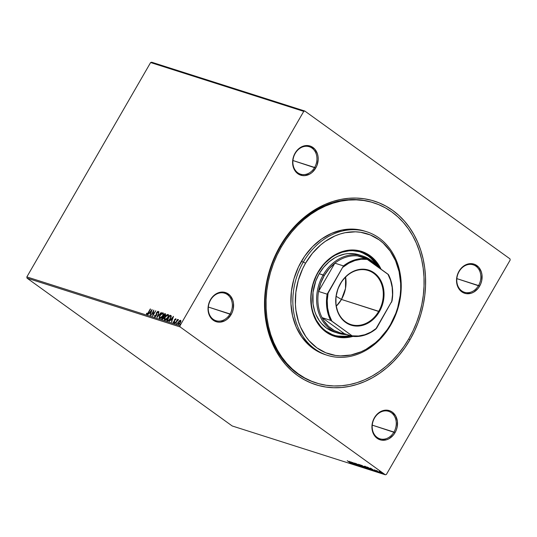 <?xml version="1.0" encoding="UTF-8"?>
<svg xmlns="http://www.w3.org/2000/svg" width="537" height="537" viewBox="0 0 537 537"><rect width="100%" height="100%" fill="white"/><g stroke="black" fill="none" stroke-linecap="round" stroke-linejoin="round"><path stroke-width="0.81" d="M373.282 202.677A94.546 77.301 107.7 0 0 280.334 246.664L280.106 246.107A96.345 78.771 -72.3 0 1 392.701 210.397A96.345 78.771 -72.3 0 1 410.02 339.706L408.711 339.001L410.02 339.706L414.376 331.396L418.068 322.71L421.055 313.742L423.304 304.573L424.807 295.29L425.539 285.979L425.499 276.743L424.68 267.654L423.096 258.814L420.76 250.302L417.699 242.2L413.933 234.588L409.503 227.534L404.462 221.11L398.837 215.384L392.701 210.397L386.103 206.208L379.115 202.852L371.792 200.361L364.22 198.771L356.454 198.079L348.587 198.301L340.68 199.435L332.819 201.469L325.073 204.389L317.521 208.155L310.232 212.739L303.284 218.096L296.733 224.171L290.651 230.91L285.087 238.247L280.106 246.107L275.75 254.417L272.064 263.103L269.077 272.071L266.822 281.247L265.318 290.53L264.587 299.834L264.634 309.077L265.446 318.159L267.03 326.999L269.366 335.511L272.434 343.613L276.193 351.225L280.623 358.28L285.671 364.704L291.289 370.436L297.424 375.417L304.023 379.605L311.017 382.962L318.334 385.452L325.912 387.049L333.672 387.734L341.545 387.513L349.446 386.378L357.313 384.344L365.053 381.431L372.611 377.659L379.894 373.081L386.848 367.724L393.393 361.643L399.481 354.903L405.039 347.573L410.02 339.706A96.345 78.771 -72.3 0 1 297.424 375.417A96.345 78.771 -72.3 0 1 280.106 246.107L280.334 246.664A94.546 77.301 -72.3 0 1 372.792 202.516L373.698 202.805M393.943 432.057A14.405 11.78 107.7 0 0 391.352 412.718A14.405 11.78 107.7 0 0 374.517 418.054L374.403 417.779A15.305 12.512 -72.3 0 1 392.292 412.101A15.305 12.512 -72.3 0 1 395.044 432.647L372.255 425.143L393.943 432.057A14.405 11.78 -72.3 0 1 379.854 438.783A14.405 11.78 -72.3 0 1 374.517 418.054A14.405 11.78 -72.3 0 1 388.607 411.329A14.405 11.78 -72.3 0 1 393.943 432.057L395.044 432.647L396.319 429.949L397.152 427.063L397.373 421.203L395.668 415.947L392.292 412.101L390.131 410.906L387.768 410.255L382.78 410.684L380.35 411.745L376.081 415.363L373.128 420.478L372.295 423.357L372.074 429.224L373.779 434.48L375.289 436.621L379.317 439.521L381.679 440.172L386.667 439.743L389.097 438.675L393.366 435.064L395.044 432.647A15.305 12.512 -72.3 0 1 377.155 438.32A15.305 12.512 -72.3 0 1 374.403 417.779L374.517 418.054A14.405 11.78 107.7 0 0 377.108 437.393A14.405 11.78 107.7 0 0 393.943 432.057M230.037 313.957A14.405 11.78 107.7 0 0 227.446 294.618A14.405 11.78 107.7 0 0 210.605 299.961L210.497 299.68A15.305 12.512 -72.3 0 1 228.386 294.007A15.305 12.512 -72.3 0 1 231.138 314.554L208.349 307.043L230.037 313.957A14.405 11.78 -72.3 0 1 215.948 320.683A14.405 11.78 -72.3 0 1 210.605 299.961A14.405 11.78 -72.3 0 1 224.694 293.236A14.405 11.78 -72.3 0 1 230.037 313.957L231.138 314.554L232.414 311.849L233.246 308.97L233.467 303.103L232.843 300.351L230.252 295.712L226.225 292.806L221.372 292.088L218.868 292.591L214.176 295.229L212.169 297.263L209.215 302.378L208.383 305.264L208.027 308.218L208.786 313.883L211.377 318.522L213.249 320.227L217.774 322.072L220.257 322.146L225.191 320.582L227.453 319.005L231.138 314.554A15.305 12.512 -72.3 0 1 213.249 320.227A15.305 12.512 -72.3 0 1 210.497 299.68L210.605 299.961A14.405 11.78 107.7 0 0 213.196 319.293A14.405 11.78 107.7 0 0 230.037 313.957M314.622 167.443A14.405 11.78 107.7 0 0 312.037 148.105A14.405 11.78 107.7 0 0 295.196 153.448L295.082 153.166A15.305 12.512 -72.3 0 1 312.97 147.494A15.305 12.512 -72.3 0 1 315.722 168.041L292.94 160.529L314.622 167.443A14.405 11.78 -72.3 0 1 300.532 174.169A14.405 11.78 -72.3 0 1 295.196 153.448A14.405 11.78 -72.3 0 1 309.285 146.722A14.405 11.78 -72.3 0 1 314.622 167.443L315.722 168.041L317.005 165.336L318.193 159.502L318.052 156.589L317.434 153.837L314.843 149.199L310.816 146.292L305.962 145.574L303.459 146.077L298.767 148.715L296.76 150.749L293.806 155.864L292.618 161.704L292.752 164.617L293.377 167.369L295.968 172.008L297.834 173.713L302.365 175.559L304.848 175.633L309.782 174.069L312.044 172.491L315.722 168.041A15.305 12.512 -72.3 0 1 297.834 173.713A15.305 12.512 -72.3 0 1 295.082 153.166L295.196 153.448A14.405 11.78 107.7 0 0 297.787 172.786A14.405 11.78 107.7 0 0 314.622 167.443M478.534 285.543A14.405 11.78 107.7 0 0 475.943 266.204A14.405 11.78 107.7 0 0 459.108 271.541L458.994 271.266A15.305 12.512 -72.3 0 1 476.883 265.587A15.305 12.512 -72.3 0 1 479.635 286.134L456.846 278.629L478.534 285.543A14.405 11.78 -72.3 0 1 464.445 292.269A14.405 11.78 -72.3 0 1 459.108 271.541A14.405 11.78 -72.3 0 1 473.198 264.815A14.405 11.78 -72.3 0 1 478.534 285.543L479.635 286.134L480.91 283.435L481.743 280.549L481.964 274.689L481.34 271.93L478.749 267.292L474.721 264.392L472.359 263.741L467.365 264.17L464.935 265.231L460.665 268.849L457.712 273.964L456.88 276.844L456.665 282.71L458.37 287.966L459.88 290.108L463.901 293.007L466.27 293.658L471.258 293.229L473.688 292.162L477.957 288.55L479.635 286.134A15.305 12.512 -72.3 0 1 461.746 291.806A15.305 12.512 -72.3 0 1 458.994 271.266L459.108 271.541A14.405 11.78 107.7 0 0 461.699 290.879A14.405 11.78 107.7 0 0 478.534 285.543M509.989 258.868L304.801 111.031L151.669 62.218L304.801 111.031L509.989 258.868L510.15 260.076L386.385 474.453L510.15 260.076L509.989 258.868M179.976 325.737L26.85 276.924L150.615 62.547L303.747 111.367L179.976 325.737L303.747 111.367L304.801 111.031L303.747 111.367L150.615 62.547L151.669 62.218L150.615 62.547L26.85 276.924L179.976 325.737L180.143 326.946L385.331 474.782L232.199 425.969L27.011 278.132L180.143 326.946L179.976 325.737M179.472 320.683L178.062 322.717L178.21 324.341L179.351 323.885L180.721 321.871L180.761 320.374L179.472 320.683L180.815 320.435L179.472 320.683L178.412 321.999L178.21 324.341L180.358 322.623L180.909 321.139L180.566 320.26L179.472 320.683M175.237 323.314L178.331 319.562L177.445 320.032L177.512 319.367L175.237 323.314L178.405 319.73L177.445 320.032L177.512 319.367L175.237 323.314M175.713 318.709L174.444 319.904L174.102 321.972L173.068 322.072L173.229 322.744L174.404 322.012L174.887 319.649L175.384 319.193L175.552 319.723L175.901 319.434L175.713 318.709L174.606 319.582L174.25 321.757L173.068 322.072L173.303 322.777L174.525 321.817L174.887 319.649L175.901 319.434L175.774 318.743M167.571 320.871L168.672 320.703L170.276 318.897L171.189 316.77L170.806 315.548L169.887 315.212L166.772 320.616L167.571 320.871C168.611 320.965 169.558 320.233 170.417 318.663L171.122 315.837L169.887 315.212L166.772 320.616L167.571 320.871M161.63 318.971L162.731 319.186L163.845 318.199L164.268 316.367L165.537 314.716L165.389 313.803L164.745 313.574L161.63 318.971L162.322 319.193L164.02 317.924L164.268 316.367L165.255 315.326L165.235 313.729L164.745 313.574L161.63 318.971M156.972 317.488L161.241 312.46L157.75 316.192L158.979 311.742L156.972 317.488L161.241 312.46L157.75 316.192L158.979 311.742L156.972 317.488M150.944 315.568L153.26 311.554L152.676 316.118L155.79 310.722L153.199 314.662L153.797 310.084L150.944 315.568L153.26 311.554L152.676 316.118L155.79 310.722L153.199 314.662L153.797 310.084L150.944 315.568M148.219 312.561L147.386 313.722L146.809 313.185L146.433 313.554L146.729 314.387L147.695 313.877L150.561 309.057L148.44 312.722L147.044 313.836L146.809 313.185L146.433 313.554L146.729 314.387L148.454 312.702L150.293 308.97L148.219 312.561M152.112 309.547L147.883 314.595L149.528 313.071L150.501 313.38L150.145 315.313L152.112 309.547L147.883 314.595L149.528 313.071L150.501 313.38L150.145 315.313L152.112 309.547M154.945 317.105L154.602 315.501L154.703 316.931L155.938 316.192L156.656 314.689L156.831 312.574L157.589 311.802L157.737 312.655L158.133 312.386L158.053 311.285L156.535 312.541L155.797 315.924L154.998 316.367L154.978 315.3L154.602 315.501L154.703 316.931L156.274 315.702L156.932 312.386L157.764 311.883M159.979 315.279L159.261 318.058L159.858 318.555L160.858 318.186L162.919 315.608L163.214 313.004L161.771 313.192L159.979 315.279C159.08 316.817 158.986 317.891 159.69 318.522C160.791 318.454 161.785 317.649 162.657 316.105C163.57 314.554 163.671 313.46 162.946 312.836C161.838 312.923 160.852 313.736 159.979 315.279M165.121 316.924L164.403 319.703L165 320.193L166 319.824L168.061 317.246L168.363 314.642L166.92 314.83L165.121 316.924C164.221 318.454 164.127 319.535 164.832 320.159C165.933 320.092 166.926 319.287 167.799 317.743C168.712 316.192 168.813 315.105 168.088 314.481C166.98 314.561 165.993 315.373 165.121 316.924M173.478 316.36L169.249 321.408L170.894 319.877L171.867 320.193L171.511 322.126L173.478 316.36L169.249 321.408L170.894 319.877L171.867 320.193L171.511 322.126L173.478 316.36M174.82 323.361L174.612 322.663L174.579 323.187L175.149 322.321L174.7 323.173L175.176 322.489L174.72 322.509L174.854 322.838L175.337 322.462M176.861 324.006L176.653 323.314L176.613 323.831L177.19 322.972L176.733 323.824L177.217 323.14L176.754 323.16L176.895 323.489L177.378 323.106M180.184 325.066L179.976 324.375L179.942 324.892L180.513 324.033L179.996 324.898L180.539 324.2L180.204 324.093L180.224 324.549L180.701 324.167M382.606 473.694L380.619 471.976L379.189 471.52L382.344 473.6L382.8 473.533L381.834 472.748L379.209 471.332L382.888 473.721M379.538 472.694L376.43 470.459L379.538 472.694M374.531 469.828L377.82 472.05L374.839 470.258M371.873 470.251C372.638 470.432 372.389 470.076 371.127 469.184L366.818 466.935L371.067 469.996L372.376 470.291L371.309 469.311L366.818 466.935L371.067 469.996L372.369 470.325M366.617 468.573L361.676 465.29L366.892 468.6M361.273 466.875L358.172 464.176L360.267 466.143L355.917 463.458L361.314 466.888L358.172 464.176L360.267 466.143L355.917 463.458L361.273 466.875M355.246 464.948L352.084 462.672L356.971 465.498L352.722 462.438L355.628 464.639L350.728 461.8L354.977 464.867L352.084 462.672L356.971 465.498L352.722 462.438L355.628 464.639L350.728 461.8L355.246 464.948M351.218 463.713L347.224 460.686L351.42 463.733M349.043 461.263L352.185 463.975L351.466 463.196L354.447 464.693L349.043 461.263L352.185 463.975L351.466 463.196L354.447 464.693L349.043 461.263M359.186 466.25L354.608 463.008L359.401 466.27M364.18 467.841L364.354 467.539L364.18 467.841C364.804 467.928 364.495 467.532 363.267 466.653L359.689 464.619C359.085 464.539 359.394 464.941 360.629 465.821L364.542 467.868L360.985 465.21L359.334 464.592L360.441 465.686L364.549 467.868M369.322 469.479L369.496 469.177L369.322 469.479C369.946 469.566 369.644 469.17 368.409 468.291L364.831 466.257C364.227 466.176 364.542 466.579 365.771 467.459L369.691 469.513L366.127 466.854L364.475 466.237L365.583 467.324L369.691 469.513M370.409 468.076L373.551 470.788L372.832 470.009L373.806 470.318L375.813 471.506L370.456 468.089L373.551 470.788L372.832 470.009L373.806 470.318L375.813 471.506L370.409 468.076M380.431 472.862L381.055 473.151L380.303 472.674M232.199 425.969L27.011 278.132L26.85 276.924L27.011 278.132L180.143 326.946L385.331 474.782L386.385 474.453L385.331 474.782L232.199 425.969M316.266 382.962L315.36 382.673A94.546 77.301 -72.3 0 1 280.334 246.664A94.546 77.301 107.7 0 0 315.85 382.827M350.09 462.015L351.889 463.156L350.09 462.015M358.494 465.566L358.729 465.928M354.735 463.035L355.111 463.559M359.689 464.619L359.334 464.592M363.985 467.405L360.34 465.485L359.85 464.948L360.273 464.982L362.999 466.566C363.999 467.277 364.24 467.599 363.73 467.526L360.891 465.901C359.904 465.196 359.649 464.874 360.139 464.935L364.093 467.438M359.656 464.559L360.126 464.988M362.381 465.693L363.878 466.72L362.381 465.693M363.757 466.385L363.878 466.72M364.18 466.989L366.059 468.224L364.18 466.989M364.831 466.257L364.475 466.237M364.798 466.197L365.267 466.626M365.281 466.572L368.14 468.21C369.141 468.922 369.382 469.237 368.872 469.163L366.033 467.546C365.046 466.834 364.791 466.512 365.281 466.572L369.167 469.103L366.033 467.546L365.046 466.693L365.18 466.25M371.537 469.6L371.966 469.694M370.899 469.768L367.603 467.19L370.899 469.023L371.785 470.003L370.899 469.768L367.523 467.331L370.738 469.009L371.832 469.976L370.899 469.768M371.456 468.821L373.255 469.969L371.456 468.821M377.699 472.13L377.363 471.661M377.733 471.271L377.444 470.909M379.773 471.654L382.418 473.433L379.921 472.03L379.76 471.332M364.207 467.237L363.73 467.526M365.959 467.881L366.059 468.224M369.349 468.875L368.872 469.163M382.599 473.124L382.223 473.419M146.97 314.561L146.433 313.554L146.87 313.548L146.809 314.447M150.132 315.306L150.501 313.38L150.132 315.306M149.548 313.071L149.977 312.561L149.548 313.071M151.394 310.869L151.917 310.245L151.394 310.869M150.206 312.729L150.951 312.964L151.622 311.03L150.951 312.964L151.38 310.856L150.709 312.789L149.964 312.554L150.951 312.964L149.964 312.554L151.38 310.856L150.206 312.729M153.28 311.567L153.757 310.742L153.28 311.567M152.944 315.649L153.26 311.554L152.944 315.649M155.146 316.474L154.978 315.3L154.602 315.501L154.763 316.978M156.254 315.783L156.233 315.051L156.233 315.769L155.153 316.488M154.998 316.367L155.837 316.313M156.287 314.051L156.475 315.226L156.556 313.366L156.287 314.051M157.67 311.816L157.737 312.655L158.133 312.386L157.992 311.259L156.891 312.5M157.281 311.95L158.173 311.42M157.979 312.829L157.912 311.99M157.952 312.004L158.026 312.574M158.24 311.433L157.18 312.071M156.777 312.715L156.388 315.501M155.891 316.259L155.193 316.521M157.455 316.984L158.979 311.742L157.455 316.984M161.261 314.038L163.248 313.037L161.16 314.145M159.637 318.501L159.845 316.199M159.959 315.944L159.664 318.528M161.832 317.3L160.127 318.085M162.818 313.554L163.026 315.38L162.993 313.628M162.637 313.393L163.02 314.226L162.61 316.179L160.241 318.139L159.623 317.28L160.039 315.756L161.362 313.944L162.637 313.393C163.201 313.91 163.114 314.789 162.389 316.018L159.999 317.964C159.442 317.454 159.523 316.588 160.248 315.367L162.637 313.393L163.006 313.635M160.107 318.072L161.617 317.521M161.919 319.065L162.234 318.522L161.919 319.065M164.054 316.843L163.973 317.998L162.214 318.508L162.758 318.777L162.214 318.508L163.369 316.501L163.892 316.743L163.751 317.837L162.214 318.508L163.711 315.957L163.396 316.508L164.168 316.958L164.147 317.696M164.718 314.226L164.745 313.574L165.55 313.93L164.987 313.749L164.718 314.226M163.718 318.401L162.899 318.81M165.302 314.521L165.383 315.105M164.799 315.978L163.933 316.118L164.691 316.065M164.966 314.299L165.208 315.407L163.691 315.944L164.691 314.212L164.987 315.246L163.691 315.944L164.691 314.212L165.322 314.534L165.228 315.42M163.993 318.011L164.134 316.917L163.751 316.716M162.758 318.777L163.584 318.542M166.403 315.682L168.39 314.675M165.101 317.582L164.805 320.166L164.987 317.837M168.403 314.682L166.302 315.783M166.973 318.938L165.268 319.723L166.759 319.159M167.96 315.192L168.168 317.025M168.141 315.266L168.162 317.038M167.779 315.038L168.162 315.87L167.752 317.817L165.383 319.777L164.765 318.918L165.181 317.394L166.504 315.581L167.779 315.038C168.343 315.555 168.256 316.427 167.531 317.656L165.141 319.602C164.584 319.092 164.671 318.226 165.389 317.005L167.779 315.038L168.148 315.273M167.061 320.703L167.376 320.159L167.061 320.703M171.055 315.722L170.128 315.394L169.86 315.863L169.887 315.212L171.363 316.011M171.122 315.837L170.41 315.38M169.752 319.683L168.618 320.515L167.356 320.146L169.833 315.857L170.974 316.575L170.712 318.132M170.007 315.91L170.8 316.756L169.954 318.897L168.638 320.247L167.356 320.146L168.672 320.502L167.356 320.146L169.833 315.857L170.927 316.481L170.249 316.085L170.927 316.481L170.37 318.736L168.43 320.327L169.497 319.958M170.82 317.884L170.927 316.481M171.498 322.119L171.867 320.193L171.498 322.119M170.914 319.884L171.343 319.374L170.914 319.884M172.76 317.682L173.283 317.058L172.317 319.777L172.746 317.669L172.317 319.777L171.33 319.361L172.317 319.777L171.33 319.361L172.746 317.669L172.075 319.602L171.33 319.361L172.746 317.669M175.451 319.2L175.552 319.723M175.693 319.374L175.794 319.898L175.512 319.247M173.552 322.952L173.068 322.072L173.431 322.14L173.404 322.858M173.558 322.287L173.431 321.75M174.163 322.328L174.646 321.535L174.344 320.22L175.955 318.884M175.894 318.871L175.082 319.408M174.847 319.757L174.585 321.73M175.485 319.22L175.807 319.582M175.055 322.804L175.096 322.287M174.612 322.663L174.579 323.187M175.216 322.469L174.74 323.153M176.962 320.925L177.465 320.045L176.962 320.925M177.687 320.206L178.526 319.703M178.438 319.696L177.895 320.005M177.096 323.455L177.136 322.932M176.653 323.314L176.613 323.831M177.257 323.12L176.78 323.804M178.452 324.516L178.653 322.173M178.378 322.71L178.257 324.402M179.586 323.67L178.593 323.939M180.613 320.958L180.6 322.18M178.566 323.912L178.673 322.086L180.291 320.743L180.311 322.703L178.492 323.858L179.492 323.751M178.492 323.858L178.673 322.086L180.291 320.743L180.09 322.542L178.64 323.986M180.633 322.086L180.445 320.858M180.419 324.516L180.459 323.992M179.976 324.375L179.942 324.892M180.58 324.18L180.103 324.865M163.503 316.541L163.892 316.743M303.331 262.043L305.533 263.237A63.03 51.532 -72.3 0 1 379.196 239.871A63.03 51.532 -72.3 0 1 390.52 324.469L390.748 325.033A64.829 53.002 107.7 0 0 379.095 238.019A64.829 53.002 107.7 0 0 303.331 262.043A64.829 53.002 -72.3 0 1 366.731 231.769A64.829 53.002 -72.3 0 1 390.748 325.033A64.829 53.002 -72.3 0 1 327.348 355.306A64.829 53.002 -72.3 0 1 303.331 262.043L301.358 261.418L303.331 262.043A64.829 53.002 107.7 0 0 314.984 349.057A64.829 53.002 107.7 0 0 390.748 325.033L390.52 324.469L395.789 313.353L397.742 307.479L400.199 295.41L400.676 289.322L400.649 283.274L399.078 271.547L395.547 260.68L390.184 251.088L383.21 243.133L379.196 239.871L370.302 234.938L360.555 232.266L355.481 231.816L345.157 232.702L340.015 234.031L334.947 235.938L325.241 241.402L320.696 244.906L312.427 253.289L305.533 263.237L302.68 268.675L298.317 280.22L295.86 292.296L295.41 304.425L295.941 310.373L298.505 321.723L300.512 327.026L305.868 336.618L309.171 340.82L316.864 347.828L325.751 352.769L335.497 355.44L340.572 355.89L350.896 355.004L361.106 351.762L366.046 349.298L375.363 342.794L379.646 338.82L387.264 329.611L390.52 324.469A63.03 51.532 -72.3 0 1 316.864 347.828A63.03 51.532 -72.3 0 1 305.533 263.237L303.331 262.043M334.242 331.987A40.517 33.126 -72.3 0 1 319.226 273.695L323.663 267.305L328.973 261.915L334.96 257.733L338.135 256.149L344.7 254.068L348.03 253.592L354.601 253.786L358.891 254.786M360.797 252.088A43.672 35.704 -72.3 0 0 318.092 272.481L316.118 276.246L313.091 284.254L311.386 292.618L311.057 296.833L311.447 305.137L312.165 309.144L313.225 313.004L316.32 320.133L320.609 326.234L323.16 328.832L325.939 331.094L332.101 334.517L335.417 335.645L342.371 336.679L350.889 335.759A43.672 35.704 -72.3 0 1 334.269 335.303A43.672 35.704 -72.3 0 1 318.092 272.481L322.871 265.593L325.63 262.539L331.745 257.357L335.048 255.276L341.982 252.249L349.131 250.813L352.695 250.712L359.649 251.746L366.14 254.397L371.906 258.552L374.457 261.15L379.015 267.741A43.672 35.704 -72.3 0 0 360.797 252.088L360.763 252.075M333.779 335.142A43.672 35.704 107.7 0 0 349.902 335.444L344.949 336.263L337.867 336.048M334.242 336.236A44.571 36.442 107.7 0 0 352.4 336.236L345.902 337.464L338.672 337.243M334.276 331.994L326.509 328.08L321.569 323.576L319.441 320.871L315.998 314.702L314.709 311.299L313.064 304.002L313.011 292.376L315.843 280.844L319.226 273.695L324.281 275.555A39.617 32.395 -72.3 0 1 334.866 263.164L329.074 268.762L324.281 275.555L320.717 283.227L318.548 291.437L334.866 263.164L343.465 265.909L328.1 293.121L327.234 300.552L327.59 307.876L329.147 314.81L331.853 321.113L352.903 336.397A39.617 32.395 107.7 0 0 375.705 329.168A39.617 32.395 -72.3 0 1 352.903 336.397L344.311 333.658L322.052 317.622L323.952 320.884L328.651 326.469L334.376 330.597L340.874 333.074L344.311 333.658L322.052 317.622L330.651 320.367L352.903 336.397A44.571 36.442 -72.3 0 1 334.491 336.316A44.571 36.442 -72.3 0 1 317.978 272.199L322.858 265.171L328.698 259.243L331.913 256.767L338.78 252.9L342.364 251.551L349.654 250.088L353.299 249.98L360.394 251.041L367.013 253.746L370.067 255.679L375.504 260.64L377.84 263.613L381.109 269.252A44.571 36.442 -72.3 0 0 361.562 251.39A44.571 36.442 -72.3 0 0 317.978 272.199L315.964 276.045L312.876 284.214L311.829 288.456L310.795 297.055L310.816 301.331L311.93 309.621L314.427 317.307L316.165 320.831L320.549 327.067L323.153 329.718L329.04 333.96L335.665 336.665L342.76 337.719L346.399 337.619L352.896 336.397L344.311 333.658A39.617 32.395 -72.3 0 1 322.052 317.622A39.617 32.395 -72.3 0 1 318.548 291.437A39.617 32.395 -72.3 0 1 324.281 275.555L323.18 274.957A40.517 33.126 107.7 0 0 319.535 314.971A40.517 33.126 107.7 0 0 347.043 334.531A40.517 33.126 -72.3 0 1 338.189 333.242A40.517 33.126 -72.3 0 1 323.18 274.957L319.226 273.695A40.517 33.126 -72.3 0 1 358.85 254.773L362.804 256.035A40.517 33.126 -72.3 0 1 376.947 266.251A40.517 33.126 107.7 0 0 323.18 274.957A40.517 33.126 -72.3 0 1 362.804 256.035M281.321 246.98A94.546 77.301 -72.3 0 1 373.779 202.832A94.546 77.301 -72.3 0 1 408.805 338.834A94.546 77.301 -72.3 0 1 316.347 382.982A94.546 77.301 -72.3 0 1 281.321 246.98L280.334 246.664L281.321 246.98L286.208 239.267L291.665 232.065L297.639 225.453L304.063 219.492L310.883 214.236L318.038 209.739L325.449 206.04L333.047 203.181L340.76 201.18L348.52 200.073L356.246 199.851L363.858 200.529L371.295 202.093L378.478 204.537L385.338 207.826L391.809 211.94L397.836 216.834L403.347 222.452L408.301 228.755L412.644 235.676L416.336 243.147L419.343 251.101L421.639 259.452L423.19 268.131L423.995 277.045L424.035 286.114L423.317 295.243L421.84 304.351L419.632 313.353L416.699 322.153L413.081 330.678L408.805 338.834L403.918 346.546L398.461 353.749L392.493 360.361L386.063 366.321L379.243 371.577L372.094 376.075L364.683 379.773L357.085 382.633L349.365 384.633L341.606 385.747L333.886 385.962L326.268 385.291L318.83 383.72L311.648 381.277L304.788 377.988L298.317 373.873L292.296 368.986L286.778 363.361L281.824 357.058L277.481 350.137L273.789 342.666L270.782 334.712L268.493 326.362L266.936 317.689L266.137 308.775L266.09 299.706L266.815 290.571L268.285 281.462L270.494 272.46L273.427 263.66L277.045 255.135L281.321 246.98M366.731 231.769L364.757 231.138A64.829 53.002 107.7 0 0 301.358 261.418A64.829 53.002 107.7 0 0 325.375 354.675L327.348 355.306M364.811 231.158L357.951 229.561L352.728 229.098L342.116 230.011L331.611 233.34L321.629 238.958L312.541 246.658L304.707 256.122L298.424 267.01L293.934 278.891L291.403 291.309L290.94 303.788L292.558 315.85L296.189 327.026L301.7 336.894L308.882 345.076L317.448 351.245L325.429 354.695M363.287 252.034L366.523 253.585L372.409 257.827L377.343 263.452L380.471 268.789A44.571 36.442 107.7 0 0 361.32 251.309M377.659 266.761A43.672 35.704 107.7 0 0 360.3 251.934M377.759 266.943L375.759 263.748L370.919 258.237L368.14 255.981L361.978 252.558M378.713 311.312A28.36 23.192 107.7 0 0 373.611 273.246A28.36 23.192 107.7 0 0 340.465 283.758L340.398 283.59A28.904 23.628 -72.3 0 1 374.175 272.877A28.904 23.628 -72.3 0 1 379.37 311.675L341.465 299.445A28.36 23.192 107.7 0 0 345.6 277.058L345.492 288.49L341.465 299.445L336.175 296.33L341.465 299.445L336.33 306.144A28.36 23.192 107.7 0 0 341.465 299.445L378.713 311.312A28.36 23.192 -72.3 0 1 350.97 324.563A28.36 23.192 -72.3 0 1 340.465 283.758A28.36 23.192 -72.3 0 1 368.201 270.514A28.36 23.192 -72.3 0 1 378.713 311.312L379.37 311.675L376.209 316.233L372.416 320.079L368.147 323.059L361.2 325.67L354.138 325.872L347.573 323.643L342.062 319.173L338.095 312.843L336.001 305.204L335.961 296.921L337.981 288.691L341.888 281.234L347.352 275.186L351.621 272.205L358.568 269.587L365.63 269.393L372.195 271.621L376.014 274.373L380.545 280.133L382.592 284.852L383.767 290.054L384.029 295.551L383.358 301.129L381.787 306.573L379.37 311.675A28.904 23.628 -72.3 0 1 345.593 322.388A28.904 23.628 -72.3 0 1 340.398 283.59L340.465 283.758A28.36 23.192 107.7 0 0 345.559 321.831A28.36 23.192 107.7 0 0 378.713 311.312M375.101 264.916L370.584 260.868L367.603 259.002L361.112 256.518L357.676 255.934A39.617 32.395 -72.3 0 1 375.101 264.916M334.866 263.164A39.617 32.395 -72.3 0 1 357.676 255.934A39.617 32.395 107.7 0 0 334.866 263.164L343.465 265.909A39.617 32.395 -72.3 0 1 366.268 258.673L357.676 255.934L366.268 258.673A39.617 32.395 107.7 0 0 343.465 265.909L327.14 294.175L318.548 291.437L334.866 263.164M375.705 329.168L392.03 300.901A39.617 32.395 107.7 0 0 388.519 274.709L366.268 258.673L367.469 259.418L361.22 259.264L354.917 260.546L348.802 263.204L343.096 267.151A39.08 31.952 -72.3 0 1 367.469 259.418L387.915 274.152A39.08 31.952 -72.3 0 1 391.661 302.143L392.527 294.712L392.178 287.389L390.621 280.448L387.915 274.152L388.519 274.709A39.617 32.395 -72.3 0 1 392.03 300.901L376.672 328.114A39.08 31.952 -72.3 0 1 352.299 335.84L358.548 335.994L364.851 334.719L370.966 332.061L376.672 328.114L375.705 329.168M318.548 291.437A39.617 32.395 107.7 0 0 322.052 317.622L330.651 320.367A39.617 32.395 -72.3 0 1 327.14 294.175L318.548 291.437M327.14 294.175A39.617 32.395 107.7 0 0 330.651 320.367L331.853 321.113A39.08 31.952 -72.3 0 1 328.1 293.121L327.14 294.175M333.994 336.162L334.491 336.316M361.072 251.229L361.562 251.39M334.202 331.973L338.189 333.242"/></g></svg>
